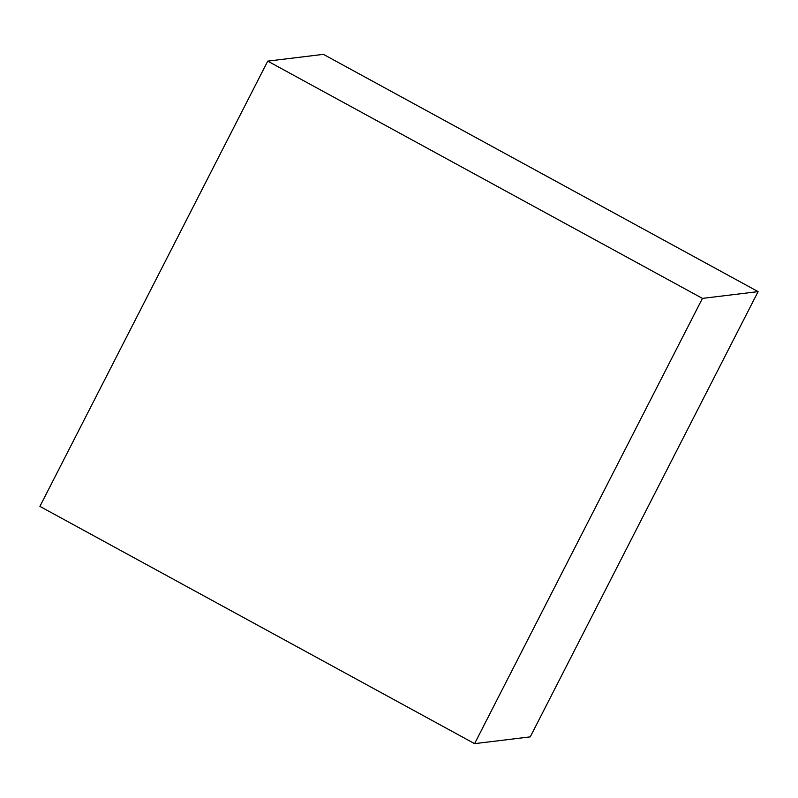 <?xml version="1.0" encoding="UTF-8"?>
<svg xmlns="http://www.w3.org/2000/svg" width="798" height="798" viewBox="0 0 798 798"><rect width="100%" height="100%" fill="white"/><g stroke="black" fill="none" stroke-linecap="round" stroke-linejoin="round"><path stroke-width="1.2" d="M267.749 61.127L323.409 54.354L758.1 291.619L702.44 298.392L267.749 61.127L39.9 506.381L474.591 743.646L702.44 298.392L758.1 291.619L530.251 736.873L474.591 743.646L530.251 736.873L758.1 291.619L323.409 54.354L267.749 61.127L702.44 298.392L474.591 743.646L39.9 506.381L267.749 61.127"/></g></svg>
